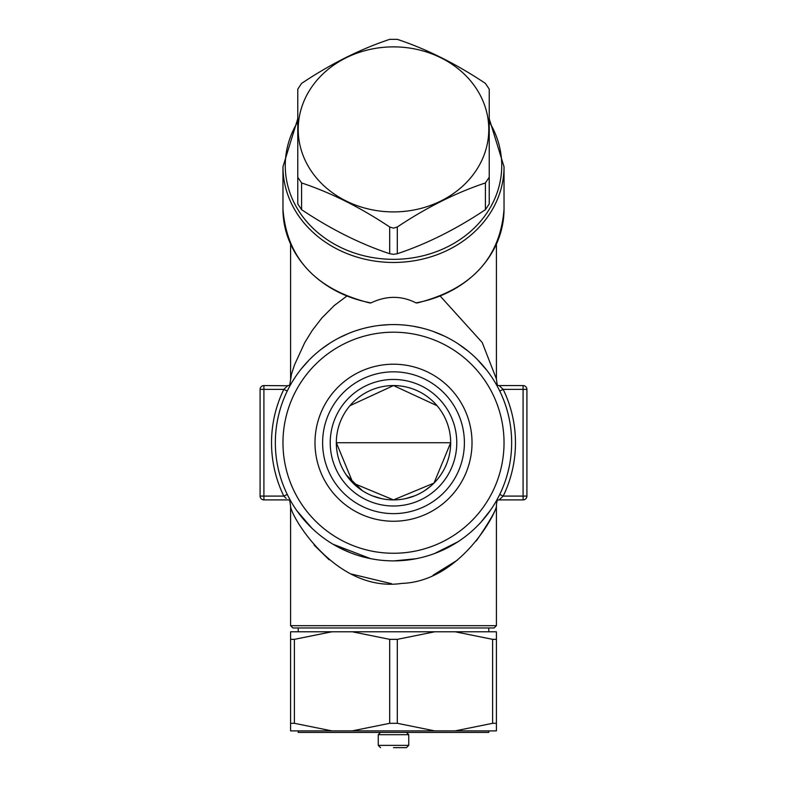<?xml version="1.0" encoding="UTF-8"?>
<svg xmlns="http://www.w3.org/2000/svg" width="787" height="787" viewBox="0 0 787 787"><rect width="100%" height="100%" fill="white"/><g stroke="black" fill="none" stroke-linecap="round" stroke-linejoin="round"><path stroke-width="1.18" d="M464.389 442.727A70.889 70.889 0 0 1 393.5 513.626A70.889 70.889 0 0 1 322.611 442.727A70.889 70.889 0 0 1 393.5 371.838A70.889 70.889 0 0 1 464.389 442.727M450.676 442.727A57.176 57.176 0 0 1 364.912 492.239A57.176 57.176 0 0 1 364.912 393.215A57.176 57.176 0 0 1 450.676 442.727L433.991 483.09L393.5 499.902L353.009 483.09L336.324 442.727L450.676 442.727M511.658 442.727A118.158 118.158 0 0 0 393.5 324.578A118.158 118.158 0 0 0 275.342 442.727A118.158 118.158 0 0 0 393.5 560.885A118.158 118.158 0 0 0 511.658 442.727M291.17 501.811A3.807 3.807 0 0 0 291.16 501.781L291.16 501.781A3.807 3.807 0 0 1 291.17 501.811A3.807 3.807 0 0 0 291.16 501.781A3.807 3.807 0 0 1 291.17 501.811L290.334 500.335M289.99 499.715L290.314 500.286M290.688 384.509L291.151 383.692M289.4 386.85L290.314 385.168M495.849 383.692L496.312 384.509M496.686 385.177L497.6 386.85M497.03 385.797L495.84 383.682A3.807 3.807 0 0 1 495.83 383.653A3.807 3.807 0 0 0 499.125 385.561L500.345 386.633M496.312 500.955L495.928 501.624M497.6 498.614L496.686 500.286M490.645 509.986L481.064 522.066M457.896 541.8L434.66 553.487M415.802 558.76L394.169 560.885M370.569 558.642L332.99 544.22M311.8 528.087L296.896 510.763L299.975 514.954M297.614 511.766L311.603 527.9M337.967 547.024L350.402 552.749M394.592 560.885L413.588 559.163M504.241 483.916L504.634 482.864M507.556 473.577L508.756 468.737M506.779 476.332L507.664 473.194M508.677 469.111L508.796 468.57M509.435 465.52L509.573 464.832M510.655 458.073L511.097 454.178M291.938 382.344L295.371 376.914M301.146 369.024L309.075 360.062M321.342 349.162L330.294 342.896M339.197 337.79L348.474 333.491M357.406 330.225L362.158 328.809M369.113 327.117L374.553 326.103M379.659 325.385L389.083 324.657M393.687 324.578L395.625 324.588M413.391 326.261L421.094 327.845M432.722 331.268L444.37 336.088M458.152 343.83L468.275 351.248M477.099 359.226L487.064 370.569M495.426 382.964L495.83 383.653A3.807 3.807 0 0 0 495.84 383.672M485.333 368.375L482.825 365.384M495.84 501.791A3.807 3.807 0 0 0 495.83 501.811A3.807 3.807 0 0 1 495.84 501.791A3.807 3.807 0 0 0 495.83 501.811L495.83 501.801A3.807 3.807 0 0 0 495.83 501.811L495.84 501.791A3.807 3.807 0 0 0 495.83 501.811A3.807 3.807 0 0 0 495.83 501.811A3.807 3.807 0 0 1 495.83 501.801A3.807 3.807 0 0 1 499.125 499.902L503.178 496.095A121.965 121.965 0 0 0 503.178 389.368L499.745 391.041M314.987 442.727A78.513 78.513 0 0 0 432.761 510.724A78.513 78.513 0 0 0 432.761 374.73A78.513 78.513 0 0 0 314.987 442.727M499.125 499.902L500.345 498.82L499.125 499.902L523.089 499.902A3.807 3.807 0 0 0 526.906 496.095L523.089 496.095L523.089 499.902M287.806 385.61L283.822 389.368A121.965 121.965 0 0 0 283.822 496.095L286.153 498.358M287.629 385.768L263.911 385.561A3.807 3.807 0 0 0 260.094 389.368L263.911 389.368L263.911 385.561M287.255 494.423L283.822 496.095L260.094 496.095A3.807 3.807 0 0 0 263.911 499.902L287.875 499.902A3.807 3.807 0 0 1 291.16 501.781A3.807 3.807 0 0 0 287.875 499.902M287.255 391.041L283.822 389.368L263.911 389.368L263.911 499.902M291.092 383.8L291.17 383.663A3.807 3.807 0 0 1 291.17 383.663A3.807 3.807 0 0 1 287.875 385.561M290.806 384.292L291.16 383.682A3.807 3.807 0 0 0 291.17 383.653L291.17 383.663A3.807 3.807 0 0 1 291.16 383.672L290.718 384.282M499.745 494.423L503.178 496.095L523.089 496.095L523.089 389.368L526.906 389.368A3.807 3.807 0 0 0 523.089 385.561L499.125 385.561L503.178 389.368L523.089 389.368L523.089 385.561M526.906 496.095L526.906 389.368M260.094 389.368L260.094 496.095M346.723 296.168L334.239 305.533L321.913 317.909L312.321 330.343L304.776 342.542L294.436 365.07L291.475 374.278L289.754 385.059M497.236 385.05L496.4 378.96L482.215 342.522L440.277 296.168M297.771 118.709L282.966 166.736L282.966 209.155C286.753 258.126 315.715 289.4 369.88 302.975L371.002 302.877C386.486 295.528 401.478 295.528 415.998 302.877L417.248 302.946M497.236 500.404A22.872 22.872 0 0 0 496.41 506.513C495.594 511.078 488.894 522.548 476.312 540.935M457.513 560.059L433.125 575.179M391.572 583.728L351.415 574.048M329.123 559.764L314.043 544.988M289.754 500.404L290.58 506.494C291.672 517.856 336.797 593.014 401.882 583.403C459.116 581.475 494.797 515.76 496.41 506.513L496.41 625.685L290.59 625.685L292.872 627.967L494.128 627.967L496.41 625.685M488.786 631.784L488.786 627.967L298.214 627.967L298.214 631.784M408.748 734.694L378.252 734.694L378.252 745.368L408.748 745.368L408.748 734.694L406.456 732.402M393.5 747.65L406.456 747.65L393.5 747.65M515.328 448.521L515.229 450.39M515.278 449.456L515.2 450.803M509.002 481.91L508.304 483.916M488.786 730.877L488.786 732.402L298.214 732.402L298.214 730.877M331.829 730.877L290.59 730.877L290.59 723.312L294.397 723.312L331.829 730.877L352.261 730.877L389.693 723.312L397.307 723.312L434.739 730.877L352.261 730.877M455.171 730.877L492.603 723.312L496.41 723.312L496.41 730.877L434.739 730.877M434.739 631.784L397.307 639.349L389.693 639.349L352.261 631.784L496.41 631.784L496.41 639.349L492.603 639.349L455.171 631.784M331.829 631.784L294.397 639.349L290.59 639.349L290.59 631.784L352.261 631.784M393.5 211.91A95.286 82.517 0 0 0 476.017 88.124A95.286 82.517 0 0 0 310.983 88.124A95.286 82.517 0 0 0 393.5 211.91M297.771 177.223L297.771 203.951L301.588 209.667C330.953 229.273 360.318 243.96 389.693 253.719L393.5 254.329L397.307 253.719C426.682 243.96 456.047 229.273 485.412 209.667L489.229 203.951L489.229 177.223L485.412 182.938C456.047 192.697 426.682 207.384 397.307 226.99L393.5 228.151L389.693 226.99C360.318 207.384 330.953 192.697 301.588 182.938L297.771 177.223L297.771 89.118L301.588 83.402C330.953 63.796 360.318 49.109 389.693 39.35L397.307 39.35C426.682 49.109 456.047 63.796 485.412 83.402L489.229 89.118L489.229 115.846M489.229 89.118L489.229 177.223M290.59 639.349L290.59 723.312M496.41 723.312L496.41 639.349M349.94 405.708L393.5 385.561L437.06 405.708M440.7 474.994L438.241 478.329M430.823 486.041L424.675 490.635M414.769 495.8L405.571 498.594M381.429 498.594L372.231 495.8M362.325 490.635L346.3 474.994M330.225 442.727A63.275 63.275 0 0 1 425.137 387.932A63.275 63.275 0 0 1 425.137 497.522A63.275 63.275 0 0 1 330.225 442.727M504.034 442.727A110.534 110.534 0 0 1 338.233 538.456A110.534 110.534 0 0 1 338.233 347.008A110.534 110.534 0 0 1 504.034 442.727M291.16 501.781L290.806 501.171M495.83 383.653A3.807 3.807 0 0 0 499.125 385.561M489.229 121.828A108.242 93.742 180 0 1 419.53 256.582A108.242 93.742 180 0 1 285.258 165.595A108.242 93.742 180 0 1 297.771 121.828M282.966 166.736A110.534 95.729 0 0 0 393.5 262.464A110.534 95.729 0 0 0 504.034 166.736L489.229 118.709M371.002 302.877A110.534 95.729 180 0 1 282.966 209.155M417.12 302.975C471.285 289.4 500.247 258.126 504.034 209.155A110.534 95.729 180 0 1 415.998 302.877M389.693 639.349L389.693 723.312M294.397 723.312L294.397 639.349M301.588 209.667L301.588 182.938M389.693 226.99L389.693 253.719M397.307 253.719L397.307 226.99M485.412 182.938L485.412 209.667M492.603 639.349L492.603 723.312M397.307 723.312L397.307 639.349M496.194 501.171L495.84 501.781M496.41 378.95L496.41 244.206M290.59 378.695L290.59 244.206M300.28 515.337L297.624 511.776M290.59 506.503L290.59 625.685M504.034 209.155L504.034 166.736M378.252 734.694L380.544 732.402M408.748 745.368L406.456 747.65M378.252 745.368L380.544 747.65"/></g></svg>

